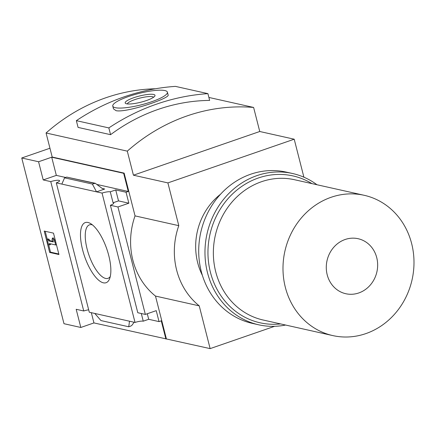 <?xml version="1.0" encoding="UTF-8"?>
<svg xmlns="http://www.w3.org/2000/svg" width="435" height="435" viewBox="0 0 435 435"><rect width="100%" height="100%" fill="white"/><g stroke="black" fill="none" stroke-linecap="round" stroke-linejoin="round"><path stroke-width="0.65" d="M65.647 177.469L56.338 175.387L43.212 179.927L50.759 181.612L83.737 310.981L76.185 309.29L80.818 327.468L93.944 322.928L210.132 348.62L274.626 326.31M80.818 327.468L63.989 323.705L21.75 157.987L38.574 161.749L43.212 179.927M145.339 314.418L137.786 312.727L110.398 205.276L117.95 206.968L145.339 314.418L156.236 310.644L159.031 321.606L161.26 320.834L165.893 339.012M117.95 206.968L128.847 203.199L118.521 200.888L113.073 202.775L110.278 191.813A6.764 1.392 -14.3 0 0 102.051 193.08L135.029 322.444A6.764 1.392 165.7 0 1 143.251 321.182L148.699 319.295L159.031 321.606M155.485 88.767A190.34 172.575 102.6 0 0 46.066 132.985L52.2 157.04L124.144 173.119L135.046 215.885A70.47 63.891 -77.4 0 0 155.485 296.072L166.387 338.838M124.144 173.119L123.649 173.293L128.281 191.465L97.168 184.511M128.847 203.199L126.052 192.237L128.281 191.465M110.278 191.813L115.726 189.932L126.052 192.237M102.051 193.08L96.532 191.846L92.361 184.048L95.249 183.282L101.997 188.295L103.525 189.051L104.704 189.018L96.532 191.846L56.311 182.852A6.764 1.392 -14.3 0 0 59.595 180.737A6.764 1.392 -14.3 0 0 50.759 181.612M135.029 322.444L89.289 312.221L56.311 182.852M83.737 310.981A6.764 1.392 165.7 0 1 88.675 309.812M110.398 205.276A6.764 1.392 -14.3 0 0 113.682 203.161A6.764 1.392 -14.3 0 0 113.073 202.775M141.299 313.515L143.251 321.182M103.361 282.821A31.82 11.712 -109.1 0 0 109.604 278.748A31.82 11.712 -109.1 0 0 106.738 248.82A31.82 11.712 -109.1 0 0 90.502 223.525A31.82 11.712 -109.1 0 0 81.921 246.966A31.82 11.712 -109.1 0 0 103.361 282.821M134.089 322.237L132.202 324.988L130.891 326.032L128.744 326.777L100.958 320.568L94.808 313.456M129.505 321.209L128.744 326.777M94.509 183.304L66.729 177.094L64.581 177.839L92.361 184.048M61.835 184.087L64.581 177.839M66.729 177.094L95.249 183.282M53.489 233.138L58.942 254.524L49.655 252.447L44.207 231.067L53.489 233.138M49.954 148.232L21.75 157.987M38.574 161.749L51.705 157.209L123.649 173.293M155.485 296.072L199.235 305.854L210.132 348.62M208.887 97.445L253.616 107.445A190.34 172.575 102.6 0 0 127.297 151.141L133.431 175.196L167.894 182.901L178.796 225.667A70.47 63.891 102.6 0 0 199.235 305.854M303.896 177.192L294.212 139.205L259.749 131.5L253.616 107.445M46.066 132.985L127.297 151.141M135.046 215.885L178.796 225.667M259.749 131.5L133.431 175.196M58.807 253.996L50.525 252.148L49.655 252.447M50.525 252.148L48.611 244.655M47.236 239.239L45.207 231.289M49.302 243.546L49.644 244.883L48.486 244.622L47.121 239.277L48.28 239.538L48.622 240.876L53.364 241.931L52.059 239.859L52.401 238.152L55.006 242.3L55.685 244.97L49.302 243.546M50.302 243.769L50.509 244.584L49.644 244.883M56.441 244.709L55.685 244.97M55.756 242.039L55.006 242.3M52.401 238.152L53.266 237.853L55.664 241.67M47.121 239.277L47.986 238.978L49.15 239.239L49.487 240.571L53.005 241.36M49.487 240.571L48.622 240.876M49.15 239.239L48.28 239.538M56.338 175.387L51.705 157.209M93.944 322.928L91.334 312.678M207.919 93.645L209.643 100.409A190.34 172.575 102.6 0 0 110.566 134.676L78.077 127.411L76.353 120.653A229.027 207.653 102.6 0 1 175.425 86.38L207.919 93.645A229.027 207.653 102.6 0 0 108.842 127.917L76.353 120.653M118.521 200.888L115.726 189.932M148.699 319.295L147.286 313.744M294.212 139.205L167.894 182.901M202.389 275.377A62.015 56.224 -77.4 0 1 220.523 194.244M167.404 92.166L168.106 94.922C170.678 97.962 126.656 113.002 116.085 110.686L113.475 108.848L112.774 106.091A28.188 5.807 -14.3 0 0 115.324 107.695A28.188 5.807 -14.3 0 0 146.731 103.318A28.188 5.807 -14.3 0 0 167.404 92.166A28.188 5.807 -14.3 0 0 138.656 93.503A28.188 5.807 -14.3 0 0 112.774 106.091M108.842 127.917L110.566 134.676M126.58 103.802A15.377 3.165 -14.3 0 0 142.163 101.861A15.377 3.165 -14.3 0 0 154.822 96.064A15.377 3.165 -14.3 0 0 139.309 96.059A15.377 3.165 -14.3 0 0 125.688 103.486A15.377 3.165 -14.3 0 0 126.58 103.802M327.202 274.789A28.188 25.556 -77.4 0 1 358.456 238.788A28.188 25.556 -77.4 0 1 370.256 285.083A28.188 25.556 -77.4 0 1 327.202 274.789M285.333 287.29A71.878 65.168 -77.4 0 1 364.171 195.293A71.878 65.168 -77.4 0 1 412.092 279.661A71.878 65.168 -77.4 0 1 332.808 335.592A71.878 65.168 -77.4 0 1 285.333 287.29M332.808 335.592L263.18 320.024A71.878 65.168 -77.4 0 1 215.706 271.728A71.878 65.168 -77.4 0 1 294.544 179.731L364.171 195.293M92.427 224.879A28.308 10.424 -109.1 0 0 89.621 224.792A28.308 10.424 -109.1 0 0 87.886 251.821A28.308 10.424 -109.1 0 0 105.596 278.427A28.308 10.424 -109.1 0 0 108.13 278.291A28.308 10.424 -109.1 0 0 110.278 276.491M153.577 97.244A13.583 2.8 -14.3 0 0 139.831 98.114A13.583 2.8 -14.3 0 0 127.346 103.927M285.61 325.037A77.517 70.28 -77.4 0 1 258.705 324.804L252.436 323.401A77.517 70.28 -77.4 0 1 201.236 271.309A77.517 70.28 -77.4 0 1 286.257 172.102L292.527 173.5A77.517 70.28 -77.4 0 1 316.974 184.744M258.705 324.804A77.517 70.28 -77.4 0 1 207.5 272.712A77.517 70.28 -77.4 0 1 292.527 173.5M280.602 323.917A75.26 68.235 -77.4 0 1 210.409 272.234A75.26 68.235 -77.4 0 1 235.128 191.563A75.26 68.235 -77.4 0 1 311.966 183.624M104.704 189.018L102.23 188.464"/></g></svg>
